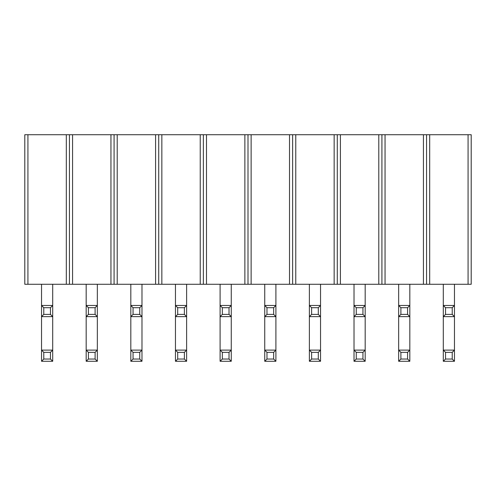 <?xml version="1.0" encoding="UTF-8"?>
<svg xmlns="http://www.w3.org/2000/svg" width="496" height="496" viewBox="0 0 496 496"><rect width="100%" height="100%" fill="white"/><g stroke="black" fill="none" stroke-linecap="round" stroke-linejoin="round"><path stroke-width="0.74" d="M429.685 284.27L471.2 284.27L468.075 284.27L468.075 134.726L471.2 134.726L471.2 284.27L471.2 134.726L429.685 134.726L468.075 134.726L468.075 284.27L426.56 284.27L429.685 284.27L429.685 134.726L429.685 284.27M426.56 134.726L429.685 134.726L426.56 134.726L426.56 278.56L426.56 134.726L426.56 278.56L426.56 134.726L385.045 134.726L426.56 134.726M426.56 284.27L426.56 278.56L426.56 284.27L423.435 284.27L426.56 284.27L426.56 278.56L426.56 284.27M454.46 316.634L443.3 316.634L445.532 314.402L452.228 314.402L452.228 307.706L445.532 307.706L445.532 314.402L452.228 314.402L452.228 307.706L454.46 305.474L454.46 284.27L454.46 316.634L452.228 314.402L454.46 316.634L443.3 316.634L445.532 314.402L445.532 307.706L443.3 305.474L454.46 305.474L454.46 350.114L454.46 316.634M443.3 284.27L443.3 350.114L454.46 350.114L454.46 361.274L443.3 361.274L445.532 359.042L452.228 359.042L452.228 352.346L445.532 352.346L445.532 359.042L445.532 352.346L443.3 350.114L443.3 361.274L445.532 359.042L452.228 359.042L452.228 352.346L445.532 352.346L443.3 350.114L454.46 350.114L452.228 352.346L454.46 350.114L454.46 361.274L452.228 359.042L454.46 361.274L443.3 361.274L443.3 305.474L454.46 305.474L452.228 307.706L445.532 307.706L443.3 305.474L443.3 284.27M409.82 316.634L398.66 316.634L400.892 314.402L407.588 314.402L407.588 307.706L400.892 307.706L400.892 314.402L407.588 314.402L407.588 307.706L409.82 305.474L409.82 284.27L409.82 316.634L407.588 314.402L409.82 316.634L398.66 316.634L400.892 314.402L400.892 307.706L398.66 305.474L409.82 305.474L409.82 350.114L409.82 316.634M398.66 284.27L398.66 350.114L409.82 350.114L409.82 361.274L398.66 361.274L400.892 359.042L407.588 359.042L407.588 352.346L400.892 352.346L400.892 359.042L400.892 352.346L398.66 350.114L398.66 361.274L400.892 359.042L407.588 359.042L407.588 352.346L400.892 352.346L398.66 350.114L409.82 350.114L407.588 352.346L409.82 350.114L409.82 361.274L407.588 359.042L409.82 361.274L398.66 361.274L398.66 305.474L409.82 305.474L407.588 307.706L400.892 307.706L398.66 305.474L398.66 284.27M365.18 316.634L354.02 316.634L356.252 314.402L362.948 314.402L362.948 307.706L356.252 307.706L356.252 314.402L362.948 314.402L362.948 307.706L365.18 305.474L365.18 284.27L365.18 316.634L362.948 314.402L365.18 316.634L354.02 316.634L356.252 314.402L356.252 307.706L354.02 305.474L365.18 305.474L365.18 350.114L365.18 316.634M354.02 284.27L354.02 350.114L365.18 350.114L365.18 361.274L354.02 361.274L356.252 359.042L362.948 359.042L362.948 352.346L356.252 352.346L356.252 359.042L356.252 352.346L354.02 350.114L354.02 361.274L356.252 359.042L362.948 359.042L362.948 352.346L356.252 352.346L354.02 350.114L365.18 350.114L362.948 352.346L365.18 350.114L365.18 361.274L362.948 359.042L365.18 361.274L354.02 361.274L354.02 305.474L365.18 305.474L362.948 307.706L356.252 307.706L354.02 305.474L354.02 284.27M320.54 316.634L309.38 316.634L311.612 314.402L318.308 314.402L318.308 307.706L311.612 307.706L311.612 314.402L318.308 314.402L318.308 307.706L320.54 305.474L320.54 284.27L320.54 316.634L318.308 314.402L320.54 316.634L309.38 316.634L311.612 314.402L311.612 307.706L309.38 305.474L320.54 305.474L320.54 350.114L320.54 316.634M309.38 284.27L309.38 350.114L320.54 350.114L320.54 361.274L309.38 361.274L311.612 359.042L318.308 359.042L318.308 352.346L311.612 352.346L311.612 359.042L311.612 352.346L309.38 350.114L309.38 361.274L311.612 359.042L318.308 359.042L318.308 352.346L311.612 352.346L309.38 350.114L320.54 350.114L318.308 352.346L320.54 350.114L320.54 361.274L318.308 359.042L320.54 361.274L309.38 361.274L309.38 305.474L320.54 305.474L318.308 307.706L311.612 307.706L309.38 305.474L309.38 284.27M275.9 316.634L264.74 316.634L266.972 314.402L273.668 314.402L273.668 307.706L266.972 307.706L266.972 314.402L273.668 314.402L273.668 307.706L275.9 305.474L275.9 284.27L275.9 316.634L273.668 314.402L275.9 316.634L264.74 316.634L266.972 314.402L266.972 307.706L264.74 305.474L275.9 305.474L275.9 350.114L275.9 316.634M264.74 284.27L264.74 350.114L275.9 350.114L275.9 361.274L264.74 361.274L266.972 359.042L273.668 359.042L273.668 352.346L266.972 352.346L266.972 359.042L266.972 352.346L264.74 350.114L264.74 361.274L266.972 359.042L273.668 359.042L273.668 352.346L266.972 352.346L264.74 350.114L275.9 350.114L273.668 352.346L275.9 350.114L275.9 361.274L273.668 359.042L275.9 361.274L264.74 361.274L264.74 305.474L275.9 305.474L273.668 307.706L266.972 307.706L264.74 305.474L264.74 284.27M231.26 316.634L220.1 316.634L222.332 314.402L229.028 314.402L229.028 307.706L222.332 307.706L222.332 314.402L229.028 314.402L229.028 307.706L231.26 305.474L231.26 284.27L231.26 316.634L229.028 314.402L231.26 316.634L220.1 316.634L222.332 314.402L222.332 307.706L220.1 305.474L231.26 305.474L231.26 350.114L231.26 316.634M220.1 284.27L220.1 350.114L231.26 350.114L231.26 361.274L220.1 361.274L222.332 359.042L229.028 359.042L229.028 352.346L222.332 352.346L222.332 359.042L222.332 352.346L220.1 350.114L220.1 361.274L222.332 359.042L229.028 359.042L229.028 352.346L222.332 352.346L220.1 350.114L231.26 350.114L229.028 352.346L231.26 350.114L231.26 361.274L229.028 359.042L231.26 361.274L220.1 361.274L220.1 305.474L231.26 305.474L229.028 307.706L222.332 307.706L220.1 305.474L220.1 284.27M186.62 316.634L175.46 316.634L177.692 314.402L184.388 314.402L184.388 307.706L177.692 307.706L177.692 314.402L184.388 314.402L184.388 307.706L186.62 305.474L186.62 284.27L186.62 316.634L184.388 314.402L186.62 316.634L175.46 316.634L177.692 314.402L177.692 307.706L175.46 305.474L186.62 305.474L186.62 350.114L186.62 316.634M175.46 284.27L175.46 350.114L186.62 350.114L186.62 361.274L175.46 361.274L177.692 359.042L184.388 359.042L184.388 352.346L177.692 352.346L177.692 359.042L177.692 352.346L175.46 350.114L175.46 361.274L177.692 359.042L184.388 359.042L184.388 352.346L177.692 352.346L175.46 350.114L186.62 350.114L184.388 352.346L186.62 350.114L186.62 361.274L184.388 359.042L186.62 361.274L175.46 361.274L175.46 305.474L186.62 305.474L184.388 307.706L177.692 307.706L175.46 305.474L175.46 284.27M141.98 316.634L130.82 316.634L133.052 314.402L139.748 314.402L139.748 307.706L133.052 307.706L133.052 314.402L139.748 314.402L139.748 307.706L141.98 305.474L141.98 284.27L141.98 316.634L139.748 314.402L141.98 316.634L130.82 316.634L133.052 314.402L133.052 307.706L130.82 305.474L141.98 305.474L141.98 350.114L141.98 316.634M130.82 284.27L130.82 350.114L141.98 350.114L141.98 361.274L130.82 361.274L133.052 359.042L139.748 359.042L139.748 352.346L133.052 352.346L133.052 359.042L133.052 352.346L130.82 350.114L130.82 361.274L133.052 359.042L139.748 359.042L139.748 352.346L133.052 352.346L130.82 350.114L141.98 350.114L139.748 352.346L141.98 350.114L141.98 361.274L139.748 359.042L141.98 361.274L130.82 361.274L130.82 305.474L141.98 305.474L139.748 307.706L133.052 307.706L130.82 305.474L130.82 284.27M97.34 316.634L86.18 316.634L88.412 314.402L95.108 314.402L95.108 307.706L88.412 307.706L88.412 314.402L95.108 314.402L95.108 307.706L97.34 305.474L97.34 284.27L97.34 316.634L95.108 314.402L97.34 316.634L86.18 316.634L88.412 314.402L88.412 307.706L86.18 305.474L97.34 305.474L97.34 350.114L97.34 316.634M86.18 284.27L86.18 350.114L97.34 350.114L97.34 361.274L86.18 361.274L88.412 359.042L95.108 359.042L95.108 352.346L88.412 352.346L88.412 359.042L88.412 352.346L86.18 350.114L86.18 361.274L88.412 359.042L95.108 359.042L95.108 352.346L88.412 352.346L86.18 350.114L97.34 350.114L95.108 352.346L97.34 350.114L97.34 361.274L95.108 359.042L97.34 361.274L86.18 361.274L86.18 305.474L97.34 305.474L95.108 307.706L88.412 307.706L86.18 305.474L86.18 284.27M52.7 316.634L41.54 316.634L43.772 314.402L50.468 314.402L50.468 307.706L43.772 307.706L43.772 314.402L50.468 314.402L50.468 307.706L52.7 305.474L52.7 284.27L52.7 316.634L50.468 314.402L52.7 316.634L41.54 316.634L43.772 314.402L43.772 307.706L41.54 305.474L52.7 305.474L52.7 350.114L52.7 316.634M41.54 284.27L41.54 350.114L52.7 350.114L52.7 361.274L41.54 361.274L43.772 359.042L50.468 359.042L50.468 352.346L43.772 352.346L43.772 359.042L43.772 352.346L41.54 350.114L41.54 361.274L43.772 359.042L50.468 359.042L50.468 352.346L43.772 352.346L41.54 350.114L52.7 350.114L50.468 352.346L52.7 350.114L52.7 361.274L50.468 359.042L52.7 361.274L41.54 361.274L41.54 305.474L52.7 305.474L50.468 307.706L43.772 307.706L41.54 305.474L41.54 284.27M385.045 284.27L423.435 284.27L423.435 134.726L423.435 284.27L381.92 284.27L385.045 284.27L385.045 134.726L385.045 284.27M381.92 134.726L385.045 134.726L381.92 134.726L381.92 278.56L381.92 134.726L381.92 278.56L381.92 134.726L340.405 134.726L381.92 134.726M381.92 284.27L381.92 278.56L381.92 284.27L378.795 284.27L381.92 284.27L381.92 278.56L381.92 284.27M340.405 284.27L378.795 284.27L378.795 134.726L378.795 284.27L337.28 284.27L340.405 284.27L340.405 134.726L340.405 284.27M337.28 134.726L340.405 134.726L337.28 134.726L337.28 278.56L337.28 134.726L337.28 278.56L337.28 134.726L295.765 134.726L337.28 134.726M337.28 284.27L337.28 278.56L337.28 284.27L334.155 284.27L337.28 284.27L337.28 278.56L337.28 284.27M295.765 284.27L334.155 284.27L334.155 134.726L334.155 284.27L292.64 284.27L295.765 284.27L295.765 134.726L295.765 284.27M292.64 134.726L295.765 134.726L292.64 134.726L292.64 278.56L292.64 134.726L292.64 278.56L292.64 134.726L251.125 134.726L292.64 134.726M292.64 284.27L292.64 278.56L292.64 284.27L289.515 284.27L292.64 284.27L292.64 278.56L292.64 284.27M251.125 284.27L289.515 284.27L289.515 134.726L289.515 284.27L248 284.27L251.125 284.27L251.125 134.726L251.125 284.27M248 134.726L251.125 134.726L248 134.726L248 278.56L248 134.726L248 278.56L248 134.726L206.485 134.726L248 134.726M248 284.27L248 278.56L248 284.27L244.875 284.27L248 284.27L248 278.56L248 284.27M206.485 284.27L244.875 284.27L244.875 134.726L244.875 284.27L203.36 284.27L206.485 284.27L206.485 134.726L206.485 284.27M203.36 134.726L206.485 134.726L203.36 134.726L203.36 278.56L203.36 134.726L203.36 278.56L203.36 134.726L161.845 134.726L203.36 134.726M203.36 284.27L203.36 278.56L203.36 284.27L200.235 284.27L203.36 284.27L203.36 278.56L203.36 284.27M161.845 284.27L200.235 284.27L200.235 134.726L200.235 284.27L158.72 284.27L161.845 284.27L161.845 134.726L161.845 284.27M158.72 134.726L161.845 134.726L158.72 134.726L158.72 278.56L158.72 134.726L158.72 278.56L158.72 134.726L117.205 134.726L158.72 134.726M158.72 284.27L158.72 278.56L158.72 284.27L155.595 284.27L158.72 284.27L158.72 278.56L158.72 284.27M117.205 284.27L155.595 284.27L155.595 134.726L155.595 284.27L114.08 284.27L117.205 284.27L117.205 134.726L117.205 284.27M114.08 134.726L117.205 134.726L114.08 134.726L114.08 278.56L114.08 134.726L114.08 278.56L114.08 134.726L72.565 134.726L114.08 134.726M114.08 284.27L114.08 278.56L114.08 284.27L110.955 284.27L114.08 284.27L114.08 278.56L114.08 284.27M72.565 284.27L110.955 284.27L110.955 134.726L110.955 284.27L69.44 284.27L72.565 284.27L72.565 134.726L72.565 284.27M69.44 134.726L72.565 134.726L69.44 134.726L69.44 278.56L69.44 134.726L69.44 278.56L69.44 134.726L27.925 134.726L69.44 134.726M69.44 284.27L69.44 278.56L69.44 284.27L66.315 284.27L69.44 284.27L69.44 278.56L69.44 284.27M27.925 284.27L66.315 284.27L66.315 134.726L66.315 284.27L24.8 284.27L27.925 284.27L27.925 134.726L27.925 284.27M24.8 134.726L27.925 134.726L24.8 134.726L24.8 278.56L24.8 134.726M24.8 284.27L24.8 278.56L24.8 284.27"/></g></svg>
